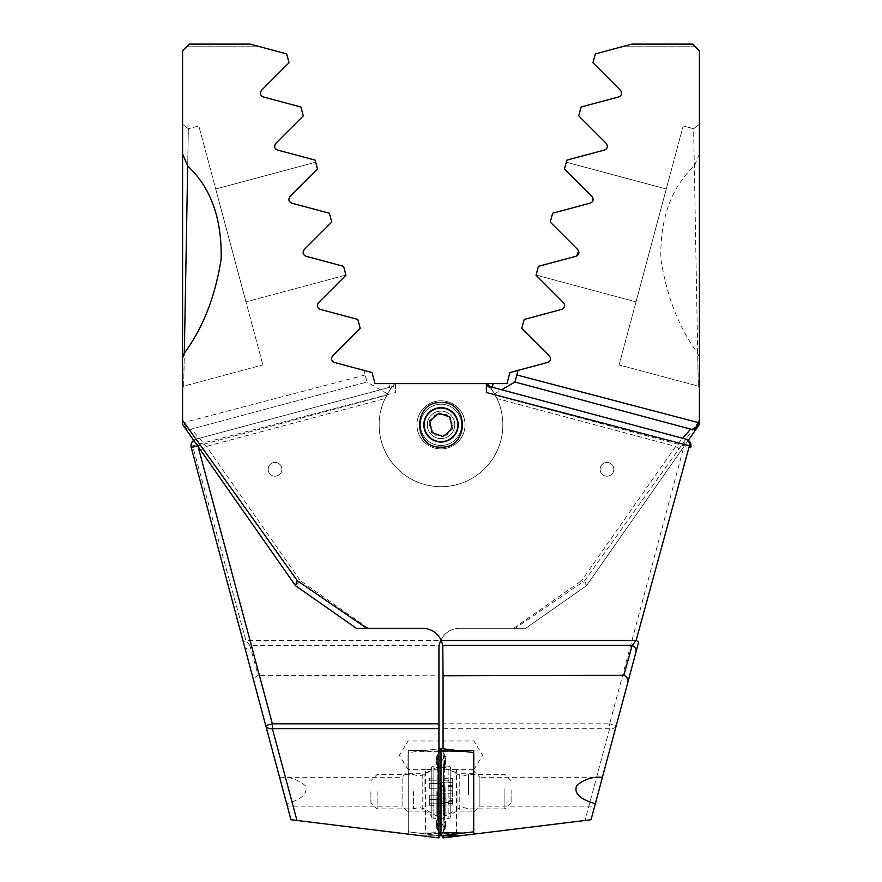 <?xml version="1.0" encoding="UTF-8"?>
<svg xmlns="http://www.w3.org/2000/svg" width="882" height="882" viewBox="0 0 882 882"><rect width="100%" height="100%" fill="white"/><g stroke="black" fill="none" stroke-linecap="round" stroke-linejoin="round"><path stroke-width="0.66" stroke-dasharray="4.41 3.31" d="M254.81 684.829C253.2 680.077 254.325 676.913 258.183 675.336L249.815 645.415A6.869 5.568 -15 0 0 246.034 652.052L287.312 806.126L402.104 806.126L402.104 777.263L408.289 771.077L408.289 812.311L408.289 771.077M279.583 777.274L402.104 777.263L402.104 806.126L408.289 812.311M280.244 777.263C289.748 776.612 298.138 779.445 305.404 785.752C309.339 796.644 293.927 801.418 286.683 803.789L290.961 819.731L408.289 834.14L408.289 750.461L425.466 750.461L438.938 748.807L438.938 740.99L438.938 837.9L408.289 834.14L408.289 750.461L425.466 750.461L438.938 748.807L438.938 675.788L258.183 675.336M287.312 806.126L286.683 803.789M408.013 755.422L408.013 769.865L408.013 755.422M281.909 469.323A6.869 6.869 0 0 0 275.041 462.444A6.869 6.869 0 0 0 268.161 469.323A6.869 6.869 0 0 0 275.041 476.192A6.869 6.869 0 0 0 281.909 469.323A6.869 6.869 0 0 0 275.041 462.444A6.869 6.869 0 0 0 268.161 469.323A6.869 6.869 0 0 0 275.041 476.192A6.869 6.869 0 0 0 281.909 469.323M458.177 424.848A17.177 17.177 0 0 1 441 442.036A17.177 17.177 0 0 1 423.823 424.848A17.177 17.177 0 0 1 441 407.671A17.177 17.177 0 0 1 458.177 424.848A17.177 17.177 0 0 1 441 442.036A17.177 17.177 0 0 1 423.823 424.848A17.177 17.177 0 0 1 441 407.671A17.177 17.177 0 0 1 458.177 424.848A17.177 17.177 0 0 0 441 407.671A17.177 17.177 0 0 0 423.823 424.848A17.177 17.177 0 0 0 441 442.036A17.177 17.177 0 0 0 458.177 424.848M441 447.185C469.478 448.409 469.445 401.266 441 402.512C412.522 401.31 412.555 448.409 441 447.185M416.943 424.848A24.057 24.057 0 0 1 441 400.792A24.057 24.057 0 0 1 465.057 424.848A24.057 24.057 0 0 1 441 448.905A24.057 24.057 0 0 1 416.943 424.848A24.057 24.057 0 0 0 441 448.905A24.057 24.057 0 0 0 465.057 424.848A24.057 24.057 0 0 0 441 400.792A24.057 24.057 0 0 0 416.943 424.848M487.107 383.615A61.85 61.85 0 0 1 441 486.699A61.85 61.85 0 0 1 379.15 424.848A61.85 61.85 0 0 0 441 486.699A61.85 61.85 0 0 0 502.85 424.848A61.85 61.85 0 0 1 441 486.699A61.85 61.85 0 0 1 386.724 395.18L391.52 387.727L395.643 386.625L395.643 383.615L506.985 383.615L509.939 372.557L547.557 362.469C550.644 360.992 551.239 358.776 549.343 355.843L521.802 328.302L524.173 319.449L561.79 309.362C564.866 307.895 565.461 305.69 563.565 302.735L536.035 275.195L538.406 266.342L576.023 256.254C579.088 254.81 579.683 252.594 577.798 249.617L550.258 222.088L552.639 213.224L590.256 203.147C593.31 201.724 593.906 199.508 592.031 196.51L564.491 168.98L566.861 160.116L604.479 150.039C607.533 148.639 608.117 146.423 606.265 143.402L578.724 115.862L581.095 107.009L618.712 96.932C621.744 95.565 622.339 93.349 620.487 90.295L592.958 62.754L595.328 53.901L631.909 44.1L692.546 44.1L699.415 50.969L699.415 153.92L699.415 124.296L693.638 128.728L698.279 386.129L697.684 353.142L699.415 357.971L699.415 420.328L584.656 580.731L515.275 628.282L459.555 628.282C451.165 628.601 444.98 632.482 441 639.913L440.702 640.553L245.913 640.553L192.585 445.785L395.643 392.534L395.643 386.625M688.302 440.327L681.268 450.371L675.634 446.424L496.985 398.554A61.85 61.85 0 0 1 502.85 424.848A61.85 61.85 0 0 0 490.48 387.727L495.276 395.18A61.85 61.85 0 0 1 441 486.699A61.85 61.85 0 0 1 385.015 398.554L390.351 389.337A61.85 61.85 0 0 1 394.893 383.615A61.85 61.85 0 0 0 379.15 424.848A61.85 61.85 0 0 1 391.52 387.727M193.698 440.327A6.869 6.869 0 0 1 196.102 439.137L395.643 385.677L196.102 439.137A6.869 5.215 -105 0 0 192.585 445.785A6.869 2.04 165 0 0 191.24 447.56L243.432 642.339A6.869 1.323 165 0 1 245.913 640.553L249.815 645.415L439.236 645.415L438.938 675.788M386.724 395.18L197.877 445.785L196.102 439.137A6.869 6.869 0 0 0 191.24 447.56A6.869 6.869 0 0 1 196.102 439.137M486.357 392.534L486.357 383.615L395.643 383.615L395.643 392.534M699.415 421.794L699.415 424.044M699.415 387.275L699.415 377.518M699.415 61.277L699.349 50.969L699.415 61.277M699.415 73.901L699.415 70.494M699.415 82.743L699.415 80.284M699.415 153.92L694.31 165.981C671.191 187.546 660.034 218.538 660.85 258.966C666.77 296.661 679.052 328.06 697.684 353.142M515.275 628.282L525.672 628.282L586.53 585.67L525.672 628.282L459.555 628.282A20.617 20.617 0 0 0 441 639.913M246.034 652.052L243.432 642.339M681.268 450.371L586.53 585.67L581.591 580.731L675.634 446.424L682.69 438.277M439.236 645.415L440.702 640.553M584.656 580.731L586.607 585.56L699.415 424.451M692.546 44.1L631.909 44.1L624.213 46.162L631.909 44.1L692.546 44.1L694.608 46.162L692.546 44.1M496.985 398.554L491.649 389.337A61.85 61.85 0 0 0 489.554 386.525M518.076 370.374L516.841 374.982M494.515 393.824L501.571 389.756M566.299 162.211L666.285 189.002L636.043 301.853L666.285 189.002L566.299 162.211L564.491 168.98L566.299 162.211M578.603 250.775L577.798 249.617C579.739 252.572 579.143 254.777 576.023 256.254L538.406 266.342L536.069 275.063L538.406 266.342L576.685 256.012M577.798 249.617L550.258 222.088L552.639 213.224L590.256 203.147L552.639 213.224L550.258 222.088L577.798 249.617M592.031 196.51L564.491 168.98L592.031 196.51L592.009 202.143L593.057 198.307M536.069 275.063L636.043 301.853L536.069 275.063M698.279 386.129L699.415 387.606L698.279 386.129L619.142 364.916L683.186 125.939L619.142 364.916L698.279 386.129L699.415 387.617M693.638 128.717L699.415 124.285L693.638 128.739L699.415 124.307L693.638 128.739L683.186 125.939L693.638 128.717L694.31 165.981M698.048 426.403A6.869 6.869 0 0 1 690.639 429.104A6.869 6.869 0 0 0 698.048 426.403M624.213 46.162L694.608 46.162L624.213 46.162M438.938 835.585L418.608 833.093L441 835.838L441 748.553L441 835.838L463.392 833.093L441 833.567L441 835.706L441 748.697L441 835.838M438.938 769.203L425.466 769.633L425.466 833.931M425.466 769.633L408.289 769.633M422.147 835.838L438.938 835.838L422.147 835.838M699.349 70.494L699.415 69.226M699.349 69.612L699.415 71.1M699.349 71.1L699.415 79.755M699.349 79.755L699.415 78.575M699.349 78.575L699.415 79.821M699.349 79.292L699.415 77.98M699.349 77.98L699.415 73.757M699.349 74.551L699.349 78.344L699.415 74.551M699.349 74.441L699.349 70.758L699.415 74.441M699.349 80.284L699.349 82.743M699.349 73.757L699.415 76.58M699.349 76.58L699.415 77.274M699.349 77.274L699.415 78.167M699.349 78.167L699.349 73.901M699.349 69.358L699.349 76.039L699.415 69.358M699.349 76.039L699.349 81.155L699.349 76.039M594.688 806.126L595.317 803.789L594.688 806.126L479.896 806.126L479.896 777.263L473.711 771.077L473.711 812.311L473.711 771.077M601.756 777.263L479.896 777.263L479.896 806.126L473.711 812.311M473.987 755.422L473.987 769.865L473.987 755.422M443.062 748.807L456.534 750.461L443.062 748.807L443.062 740.99L443.062 835.585L456.534 833.931L443.062 835.585M456.534 833.931L456.534 769.633L473.711 769.633L473.711 750.461L456.534 750.461M600.091 469.323A6.869 6.869 0 0 1 606.959 462.444A6.869 6.869 0 0 1 613.839 469.323A6.869 6.869 0 0 1 606.959 476.192A6.869 6.869 0 0 1 600.091 469.323A6.869 6.869 0 0 1 606.959 462.444A6.869 6.869 0 0 1 613.839 469.323A6.869 6.869 0 0 1 606.959 476.192A6.869 6.869 0 0 1 600.091 469.323M495.276 395.18L690.76 447.56A6.869 6.869 0 0 0 685.898 439.137L609.627 723.813L443.062 723.813L443.062 648.898A20.617 20.617 0 0 0 422.445 628.282L366.725 628.282M365.159 374.982L184.118 422.467L182.585 420.328L182.585 50.969L182.585 68.157L182.585 50.969L182.585 68.157L182.585 50.969L182.585 68.157L182.585 50.969L182.585 68.157L182.585 50.969L189.454 44.1L250.091 44.1L286.672 53.901L289.042 62.754L261.513 90.295C259.661 93.327 260.256 95.543 263.288 96.932L300.905 107.009L303.276 115.862L275.735 143.402C273.872 146.412 274.467 148.617 277.521 150.039L315.139 160.116L317.509 168.98L289.969 196.51C288.094 199.497 288.69 201.702 291.744 203.147L329.361 213.224L331.742 222.088L304.202 249.617C302.317 252.583 302.901 254.799 305.977 256.254L343.594 266.342L345.965 275.195L318.435 302.735C316.539 305.668 317.123 307.884 320.21 309.362L357.827 319.449L360.198 328.302L332.657 355.843C330.761 358.765 331.345 360.981 334.443 362.469L363.924 370.374L367.044 382.027L191.361 429.104L367.044 382.027L363.924 370.374L372.061 372.557L375.015 383.615L486.357 383.615M182.585 424.187L182.585 422.489M182.585 124.307L182.585 153.92L182.585 124.296L188.362 128.728L187.69 165.981L188.362 128.728L198.814 125.939L262.858 364.916L198.814 125.939L188.362 128.739L182.585 124.307L188.362 128.717M182.585 357.971L182.585 387.606L183.721 386.129L184.316 353.142L183.721 386.129L262.858 364.916L183.721 386.129L182.585 387.617M182.585 73.901L182.585 70.494M182.585 82.743L182.585 80.284M473.711 752.567L473.711 831.825L473.711 752.567L441 748.553L441 835.706L441 748.697L441 833.545L439.49 833.093L441 835.706L439.49 833.093L442.51 833.093L441 835.706L442.51 833.093L441 833.545M473.711 769.633L473.711 834.14M443.062 723.813L443.062 837.9L591.039 819.731L595.317 803.789M602.417 777.274L616.264 725.588A6.869 4.774 15 0 1 609.627 728.664L585.031 820.469M635.966 652.052L638.568 642.339M295.47 585.67L300.409 580.731L206.366 446.424L191.361 429.104A6.869 5.391 -105 0 1 184.118 422.467A6.869 4.134 145 0 0 183.952 426.403A6.869 6.869 0 0 0 191.361 429.104A6.869 6.869 0 0 1 183.952 426.403A6.869 6.869 0 0 0 191.361 429.104M387.485 393.824L367.044 382.027M490.48 387.727L486.357 386.625M189.454 44.1L250.091 44.1L257.787 46.162L250.091 44.1L189.454 44.1L187.392 46.162L189.454 44.1M315.701 162.211L215.715 189.002L245.957 301.853L215.715 189.002L315.701 162.211L317.509 168.98L315.701 162.211M343.594 266.342L305.977 256.254C302.857 254.777 302.261 252.561 304.202 249.617L331.742 222.088L329.361 213.224L291.744 203.147L329.361 213.224L331.742 222.088L304.202 249.617C302.261 252.572 302.857 254.777 305.977 256.254L343.594 266.342L345.931 275.063L245.957 301.853L345.931 275.063L343.594 266.342M289.991 202.143L289.969 196.51L317.509 168.98L289.969 196.51L289.991 202.143M200.732 450.371L206.366 446.424L385.015 398.554M257.787 46.162L187.392 46.162L257.787 46.162M456.534 769.633L443.062 769.203M459.853 835.838L443.062 835.838M182.651 70.494L182.585 69.226M182.651 69.612L182.585 71.1M182.651 71.1L182.585 79.755M182.651 79.755L182.585 78.575M182.651 78.575L182.585 79.821M182.651 79.292L182.585 77.98M182.651 77.98L182.585 73.757M182.651 74.551L182.651 78.344L182.585 74.551M182.651 74.441L182.651 70.758L182.585 74.441M182.651 80.284L182.651 82.743M182.651 73.757L182.585 76.58M182.651 76.58L182.585 77.274M182.651 77.274L182.585 78.167M182.651 78.167L182.651 73.901M182.651 69.358L182.651 76.039L182.585 69.358M182.651 76.039L182.651 81.155L182.651 76.039M454.748 424.848A13.748 13.748 0 0 1 441 438.597A13.748 13.748 0 0 1 427.252 424.848A13.748 13.748 0 0 1 441 411.1A13.748 13.748 0 0 1 454.748 424.848A13.748 13.748 0 0 1 441 438.597A13.748 13.748 0 0 1 427.252 424.848A13.748 13.748 0 0 1 441 411.1A13.748 13.748 0 0 1 454.748 424.848M461.617 424.848A20.617 20.617 0 0 1 441 445.465A20.617 20.617 0 0 1 420.383 424.848A20.617 20.617 0 0 1 441 404.232A20.617 20.617 0 0 1 461.617 424.848A20.617 20.617 0 0 1 441 445.465A20.617 20.617 0 0 1 420.383 424.848A20.617 20.617 0 0 1 441 404.232A20.617 20.617 0 0 1 461.617 424.848M457.802 424.848A16.802 16.802 0 0 1 441 441.662A16.802 16.802 0 0 1 424.198 424.848A16.802 16.802 0 0 1 441 408.046A16.802 16.802 0 0 1 457.802 424.848M446.953 435.157L435.047 435.157L429.093 424.848L435.047 414.54L429.093 424.848L435.047 435.157L446.953 435.157L452.907 424.848L446.953 414.54L435.047 414.54L446.953 414.54L452.907 424.848L446.953 435.157M438.652 411.31A13.748 13.748 0 0 0 427.461 427.197A13.748 13.748 0 0 0 443.348 438.387A13.748 13.748 0 0 0 454.539 422.5A13.748 13.748 0 0 0 438.652 411.31A13.748 13.748 0 0 0 427.461 427.197A13.748 13.748 0 0 0 443.348 438.387A13.748 13.748 0 0 0 454.539 422.5A13.748 13.748 0 0 0 438.652 411.31M437.483 404.529A20.617 20.617 0 0 0 420.681 428.365A20.617 20.617 0 0 0 444.517 445.167A20.617 20.617 0 0 0 461.319 421.331A20.617 20.617 0 0 0 437.483 404.529A20.617 20.617 0 0 0 420.681 428.365A20.617 20.617 0 0 0 444.517 445.167A20.617 20.617 0 0 0 461.319 421.331A20.617 20.617 0 0 0 437.483 404.529M429.821 420.747L438.971 413.118L450.14 417.219L452.179 428.95L443.029 436.579L431.86 432.478L429.821 420.747M408.289 773.293L422.765 773.293L422.765 811.098L422.765 773.293A9.625 9.625 0 0 0 431.805 766.987A1.378 1.378 0 0 1 433.095 766.083L441 766.083L441 818.309L441 766.083L441 818.309L441 766.083L448.905 766.083L448.905 818.309L433.095 818.309L433.095 766.083L433.095 818.309A1.378 1.378 0 0 1 431.805 817.416A9.625 9.625 0 0 0 422.765 811.098L408.289 811.098L408.289 773.293L408.289 811.098M443.58 766.502A4.807 0.838 0 0 1 444.219 766.921A4.807 0.838 0 0 1 443.58 767.34L441 768.112L441 762.434L441 821.958L441 762.434L441 821.958L441 768.112L438.42 767.34L437.373 759.226L438.42 757.969L441 762.434L438.42 757.969L436.7 760.097L438.42 771.276L441 770.504L443.58 771.276L443.58 817.052L444.627 825.166L443.58 826.423L441 821.958L438.42 826.423L436.7 824.295L438.42 813.116L441 813.888L443.58 813.116L443.58 767.34L444.627 759.226L443.58 757.969L441 762.434L443.58 757.969L445.3 760.097L443.58 771.276A4.807 0.838 0 0 1 444.219 771.695L444.219 771.695A4.807 0.838 0 0 1 443.58 772.114L445.818 757.043L441 748.697L439.49 751.299L441 748.697L442.51 751.299L439.49 751.299L442.51 751.299L444.969 755.576L443.58 766.502L443.58 812.278L445.818 827.349L442.51 833.093L444.969 828.815L443.58 817.89L443.58 772.114M438.938 748.807L408.289 752.567L408.289 831.825L408.289 752.567L441 748.553M438.938 833.523L418.608 833.093L408.289 831.825L418.608 833.093L441 832.608M436.7 824.295L436.182 827.349L439.49 833.093L437.031 828.815L438.42 817.89L438.42 772.114L436.182 757.043L439.49 751.299L437.031 755.576L438.42 766.502L438.42 812.278L436.182 827.349L438.42 831.23L437.031 828.815L437.373 825.166L438.42 826.423L441 821.958L443.58 826.423L445.3 824.295L443.58 812.278M436.7 760.097L436.182 757.043L438.42 753.162L437.031 755.576L437.373 759.226M438.42 772.114A4.807 0.838 0 0 1 437.781 771.695L437.781 771.695A4.807 0.838 0 0 1 438.42 771.276L438.42 817.052L437.373 825.166M438.42 757.969A4.807 4.807 0 0 1 438.42 753.162L438.42 757.969M438.42 831.23A4.807 4.807 0 0 1 438.42 826.423L438.42 831.23M429.313 788.221L429.313 778.122L429.313 788.221L440.647 788.221L440.658 780.206L440.923 786.27L440.294 791.694L440.647 788.221L429.313 788.243M440.912 797.119L440.647 803.149C441.066 805.861 441.066 805.861 440.647 803.149C441.066 805.861 441.066 805.861 440.647 803.149L440.912 797.119M429.313 799.709L429.313 795.145L429.313 799.809L440.647 799.709L429.313 799.687M413.504 791.694L413.504 808.882L413.504 791.694M377.088 791.694L377.088 808.882L377.088 791.694M370.903 791.694L370.903 802.697L370.903 791.694M441 791.694L441 773.591L441 791.694M437.56 791.694L437.56 815.751L437.56 791.694M436.193 791.694L436.193 815.751L436.193 791.694M429.313 780.206L440.658 780.206L429.313 780.217M440.294 791.694L440.647 795.145L440.294 791.694M429.313 803.149L429.313 799.5L429.313 805.233L429.313 803.149L440.647 803.149L429.313 803.149M473.711 773.293L459.235 773.293L459.235 811.098L459.235 773.293A9.625 9.625 0 0 1 450.195 766.987A1.378 1.378 0 0 0 448.905 766.083L448.905 818.309A1.378 1.378 0 0 0 450.195 817.416A9.625 9.625 0 0 1 459.235 811.098L473.711 811.098L473.711 773.293L473.711 811.098M473.711 831.825L463.392 833.093M445.3 824.295L445.818 827.349L443.58 831.23L444.969 828.815L444.627 825.166M445.3 760.097L445.818 757.043L443.58 753.162L444.969 755.576L444.627 759.226M443.58 757.969A4.807 4.807 0 0 0 443.58 753.162L443.58 757.969M443.58 831.23A4.807 4.807 0 0 0 443.58 826.423L443.58 831.23M452.687 796.997L452.687 778.31L452.687 805.123L452.687 796.997L441.353 796.997L441.353 801.054L452.687 800.569M452.687 801.341L441.353 801.054L441.342 803.458L441.353 779.964L441.353 796.997M452.687 782.091L441.176 782.091L441.628 782.863L452.687 782.863M468.496 794.561L468.496 774.517L468.496 794.561M504.912 788.839L504.912 808.882L504.912 788.839M511.097 789.864L511.097 802.697L511.097 789.864M441 788.684L441 809.797L441 788.684M444.44 787.692L444.44 815.751L444.44 787.692M445.807 787.692L445.807 815.751L445.807 787.692M429.313 805.233L441 805.442L441 777.957L441 805.442L441.187 804.406L441.033 805.123L452.687 805.123M452.687 803.458L441.342 803.458L441.342 802.576L452.687 802.576M441.342 798.177L452.687 798.199M429.313 778.122L441 777.957L441.187 778.993L441.044 778.31L452.687 778.31M452.687 779.964L441.353 779.964L441.353 780.846L452.687 780.846M452.687 785.289L441.353 785.256M513.688 628.282L581.591 580.731M197.579 445.862L198.097 446.612M491.649 389.337L492.211 387.242M368.312 628.282L300.409 580.731M443.062 728.664L609.627 728.664L609.627 723.813L616.264 725.588M390.351 389.337L388.819 383.615M431.805 766.987L431.805 817.416L431.805 766.987M438.938 751.74L418.608 751.299L441 750.825M438.42 812.278L438.42 767.34A4.807 0.838 0 0 1 437.781 766.921L436.7 757.859M438.42 817.89L438.42 817.052L438.42 817.89L438.42 817.052L441 816.28L443.58 817.052L443.58 817.89M438.42 766.502A4.807 0.838 0 0 0 437.781 766.921L437.781 812.697L435.951 825.596M424.044 791.694L424.044 774.65L424.044 791.694M429.313 795.145L440.647 795.145L429.313 795.123M429.313 783.668L440.658 783.668L429.313 783.657M450.195 766.987L450.195 817.416L450.195 766.987M463.392 751.299L441 751.784M446.049 825.596L444.219 812.697L444.219 766.921L445.3 757.859M457.956 788.861L457.956 808.739L457.956 788.861M452.687 793.238L441.342 793.238M452.687 782.367L441.353 782.367M452.687 786.424L441.353 786.424M452.687 801.054L441.353 801.054M452.687 790.195L441.353 790.195M408.289 769.865L399.337 755.422L408.013 740.99L438.938 740.99M473.711 769.865L482.663 755.422L473.987 740.99L443.062 740.99M182.585 387.606L183.721 386.129M436.7 826.533L437.781 817.471L437.781 771.695L435.951 758.796M511.097 802.697L504.912 808.882L468.496 808.882L463.105 807.361L457.956 808.739L445.807 815.751L444.44 815.751L441 809.797L437.56 815.751L436.193 815.751L424.044 808.739L418.895 807.361L413.504 808.882L377.088 808.882L370.903 802.697M511.097 780.702L504.912 774.517L468.496 774.517L463.105 776.039L457.956 774.65L445.807 767.649L444.44 767.649L441 773.591L437.56 767.649L436.193 767.649L424.044 774.65L418.895 776.039L413.504 774.517L377.088 774.517L370.903 780.702M429.313 799.82L440.768 799.82L429.313 799.809M429.313 799.5L440.46 799.5L429.313 799.489M429.313 783.558L440.768 783.558L429.313 783.536M429.313 783.866L440.46 783.866L429.313 783.855M445.3 826.533L444.219 817.471L444.219 771.695L446.049 758.796"/><path stroke-width="1.32" d="M182.585 422.489L182.585 420.328L297.344 580.731L366.725 628.282L422.445 628.282C430.835 628.601 437.02 632.482 441 639.913A20.617 20.617 0 0 0 438.938 648.898L438.938 837.9L290.961 819.731L191.24 447.56A6.869 6.869 0 0 1 193.698 440.327M699.415 424.044L699.415 50.969L692.546 44.1L631.909 44.1L595.328 53.901L592.958 62.754L620.487 90.295C622.339 93.327 621.744 95.543 618.712 96.932L581.095 107.009L578.724 115.862L606.265 143.402C608.128 146.412 607.533 148.617 604.479 150.039L566.861 160.116L564.491 168.98L592.031 196.51C593.906 199.497 593.31 201.702 590.256 203.147L552.639 213.224L550.258 222.088L577.798 249.617C579.683 252.583 579.099 254.799 576.023 256.254L538.406 266.342L536.035 275.195L563.565 302.735C565.461 305.668 564.877 307.884 561.79 309.362L524.173 319.449L521.802 328.302L549.343 355.843C551.239 358.765 550.655 360.981 547.557 362.469L509.939 372.557L506.985 383.615L487.107 383.615A61.85 61.85 0 0 1 489.554 386.525M518.076 370.374L514.956 382.027L516.841 374.982L697.883 422.467L699.415 420.328L699.415 421.794M699.415 377.518L699.415 357.971M699.415 124.307L699.415 387.606M198.097 446.612L272.373 723.813L265.736 725.588A6.869 4.774 -15 0 0 272.373 728.664L296.969 820.469M501.571 389.756L514.956 382.027L690.639 429.104L514.956 382.027M682.69 438.277L690.639 429.104A6.869 5.391 105 0 0 697.883 422.467A6.869 4.134 -145 0 1 698.048 426.403L688.302 440.327M182.585 153.92L187.69 165.981C210.809 187.546 221.966 218.538 221.15 258.966C215.23 296.661 202.948 328.06 184.316 353.142L182.585 357.971L182.585 50.969L189.454 44.1L250.091 44.1L286.672 53.901L289.042 62.754L261.513 90.295C259.661 93.349 260.256 95.565 263.288 96.932L300.905 107.009L303.276 115.862L275.735 143.402C273.883 146.423 274.467 148.639 277.521 150.039L315.139 160.116L317.509 168.98L289.969 196.51C288.094 199.508 288.69 201.724 291.744 203.147L329.361 213.224L331.742 222.088L304.202 249.617C302.317 252.594 302.912 254.81 305.977 256.254L343.594 266.342L345.965 275.195L318.435 302.735C316.539 305.69 317.134 307.895 320.21 309.362L357.827 319.449L360.198 328.302L332.657 355.843C330.761 358.776 331.356 360.992 334.443 362.469L372.061 372.557L375.015 383.615L487.107 383.615M699.415 424.451L698.048 426.403A6.869 6.869 0 0 1 690.639 429.104M576.685 256.012L578.603 250.775M590.256 203.147L592.009 202.143L590.256 203.147M593.057 198.307L592.031 196.51M616.264 725.588L635.966 652.052L602.417 777.274L601.756 777.263C592.252 776.612 583.862 779.445 576.596 785.752C572.661 796.644 588.073 801.418 595.317 803.789L591.039 819.731L473.711 834.14L473.711 831.825L441 835.838L441 748.553L438.938 748.807M423.823 424.848A17.177 17.177 0 0 0 441 442.036A17.177 17.177 0 0 0 458.177 424.848A17.177 17.177 0 0 0 441 407.671A17.177 17.177 0 0 0 423.823 424.848M441 447.185C412.522 448.409 412.555 401.266 441 402.512C469.478 401.31 469.445 448.409 441 447.185M441 639.913L441.298 640.553L636.087 640.553L689.415 445.785L486.357 392.534L486.357 383.615M182.585 357.971L182.585 424.187M182.585 387.617L182.585 359.569M473.711 831.825L473.711 750.461L456.534 750.461M627.19 684.829C628.8 680.077 627.675 676.913 623.817 675.336L443.062 675.788L443.062 748.807M623.817 675.336L632.185 645.415L636.087 640.553A6.869 1.323 -165 0 1 638.568 642.339L635.966 652.052A6.869 5.568 15 0 0 632.185 645.415L442.764 645.415L443.062 675.788M356.328 628.282L295.47 585.67L356.328 628.282L366.725 628.282L356.328 628.282M602.417 777.274L595.317 803.789L602.417 777.274M442.764 645.415L441.298 640.553M297.344 580.731L295.393 585.56L182.585 424.451L295.393 585.56M685.898 439.137L486.357 385.677L685.898 439.137A6.869 5.215 105 0 1 689.415 445.785A6.869 2.04 -165 0 1 690.76 447.56A6.869 6.869 0 0 0 685.898 439.137A6.869 6.869 0 0 1 690.76 447.56M187.69 165.981L184.327 353.131M443.062 835.585L443.062 837.9L473.711 834.14M443.062 835.838L459.853 835.838M438.133 408.289A16.802 16.802 0 0 0 424.44 427.715A16.802 16.802 0 0 0 443.867 441.408A16.802 16.802 0 0 0 457.56 421.982A16.802 16.802 0 0 0 438.133 408.289M429.821 420.747L431.86 432.478L443.029 436.579L452.179 428.95L450.14 417.219L438.971 413.118L429.821 420.747M438.938 835.585L441 835.838M473.711 752.567L441 748.553M438.938 728.664L272.373 728.664L272.373 723.813L438.938 723.813M492.211 387.242L493.181 383.615M191.24 447.56L197.579 445.862M438.938 833.523L441 833.567M438.938 751.74L441 751.784M463.392 751.299L441 750.825M463.392 833.093L441 832.608"/></g></svg>
